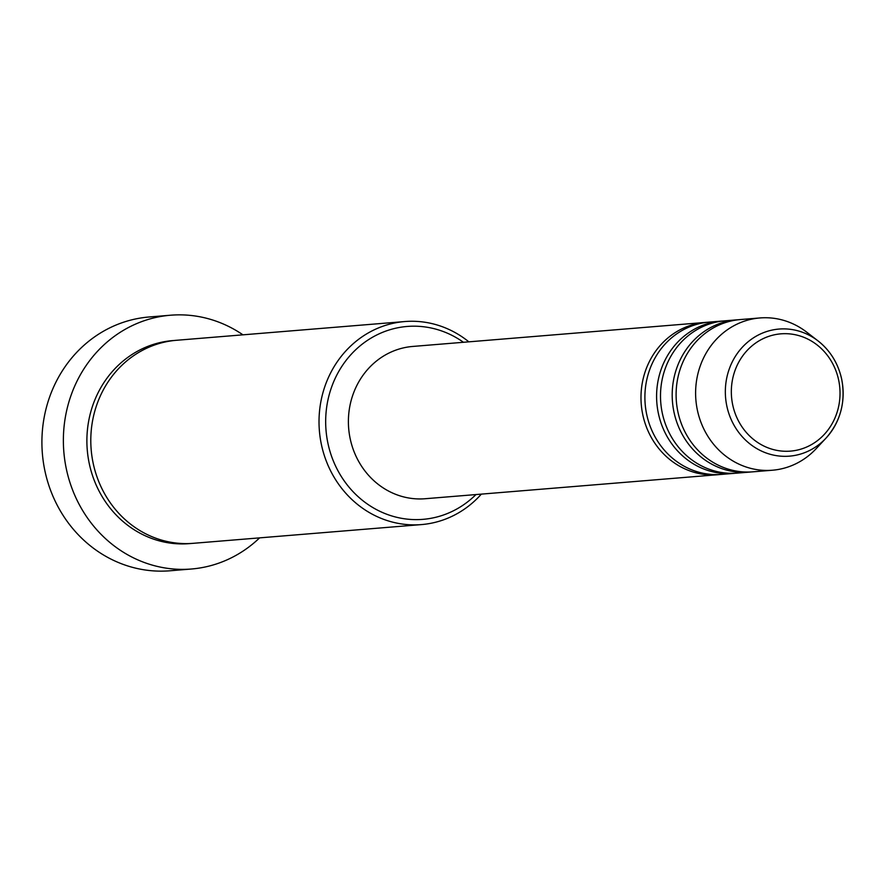 <?xml version="1.0" encoding="UTF-8"?>
<svg xmlns="http://www.w3.org/2000/svg" width="886" height="886" viewBox="0 0 886 886"><rect width="100%" height="100%" fill="white"/><g stroke="black" fill="none" stroke-linecap="round" stroke-linejoin="round"><path stroke-width="1.33" d="M719.753 474.519A76.395 70.526 -94.7 0 1 717.804 474.708A76.395 70.526 -94.7 0 1 642.76 414.615A76.395 70.526 -94.7 0 1 705.311 322.426A76.395 70.526 -94.7 0 1 707.261 322.305M735.358 473.235A76.395 70.526 -94.7 0 1 733.409 473.423L721.713 474.387A76.395 70.526 -94.7 0 1 646.669 414.294A76.395 70.526 -94.7 0 1 709.21 322.105L720.916 321.153A76.395 70.526 -94.7 0 1 722.865 321.02M733.409 473.423A76.395 70.526 -94.7 0 1 658.364 413.341A76.395 70.526 -94.7 0 1 720.916 321.153M750.963 471.961A76.395 70.526 -94.7 0 1 749.013 472.149L737.318 473.102A76.395 70.526 -94.7 0 1 662.274 413.02A76.395 70.526 -94.7 0 1 724.814 320.832L736.521 319.868A76.395 70.526 -94.7 0 1 738.47 319.735M749.013 472.149A76.395 70.526 -94.7 0 1 673.969 412.056A76.395 70.526 -94.7 0 1 736.521 319.868M772.426 470.222L752.923 471.828A76.395 70.526 -94.7 0 1 677.879 411.735A76.395 70.526 -94.7 0 1 740.419 319.547L759.922 317.952A76.395 70.526 -94.7 0 1 806.637 332.106L818.011 340.877A63.759 58.864 -94.7 0 1 841.656 379.208A63.759 58.864 -94.7 0 1 825.996 438.138A63.759 58.864 -94.7 0 1 768.018 453.632A63.759 58.864 -94.7 0 1 726.819 405.998A63.759 58.864 -94.7 0 1 751.35 339.283A63.759 58.864 -94.7 0 1 818.011 340.877C830.282 350.59 838.178 363.371 841.7 379.23C845.831 401.845 840.604 421.481 825.996 438.138L816.205 448.637A76.395 70.526 -94.7 0 1 772.426 470.222A76.395 70.526 -94.7 0 1 697.382 410.14A76.395 70.526 -94.7 0 1 759.922 317.952M463.456 342.284A96.762 89.331 85.3 0 0 363.725 343.004A96.762 89.331 85.3 0 0 327.92 443.233A96.762 89.331 85.3 0 0 388.799 514.976A96.762 89.331 85.3 0 0 475.959 494.554M481.353 494.111A101.857 94.038 -94.7 0 1 421.437 524.59A101.857 94.038 -94.7 0 1 321.385 444.462A101.857 94.038 -94.7 0 1 404.78 321.552A101.857 94.038 -94.7 0 1 468.849 341.841M170.566 315.217L149.114 316.989A127.329 117.55 85.3 0 0 44.865 470.632A127.329 117.55 85.3 0 0 169.946 570.783L191.398 569.011A127.329 117.55 -94.7 0 1 66.328 468.871A127.329 117.55 -94.7 0 1 170.566 315.217A127.329 117.55 -94.7 0 1 242.941 334.83M421.437 524.59L193.214 543.317A101.857 94.038 -94.7 0 1 93.163 463.201A101.857 94.038 -94.7 0 1 176.547 340.279L404.78 321.552M717.804 474.708L425.214 498.729A76.395 70.526 -94.7 0 1 350.169 438.636A76.395 70.526 -94.7 0 1 412.71 346.448L705.311 322.426M259.609 537.868A127.329 117.55 -94.7 0 1 191.398 569.011M838.665 380.127A58.841 54.323 85.3 0 0 773.567 334.986A58.841 54.323 85.3 0 0 732.7 404.847A58.841 54.323 85.3 0 0 797.799 449.977A58.841 54.323 85.3 0 0 838.665 380.127M191.265 543.45A101.857 94.038 -94.7 0 1 89.253 463.522A101.857 94.038 -94.7 0 1 174.597 340.468"/></g></svg>
